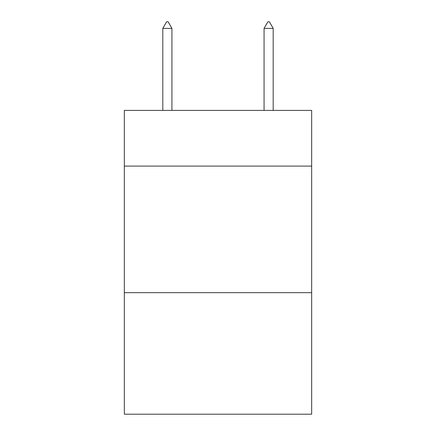 <?xml version="1.0" encoding="UTF-8"?>
<svg xmlns="http://www.w3.org/2000/svg" width="436" height="436" viewBox="0 0 436 436"><rect width="100%" height="100%" fill="white"/><g stroke="black" fill="none" stroke-linecap="round" stroke-linejoin="round"><path stroke-width="0.65" d="M311.669 166.1L311.669 110.406L124.331 110.406L124.331 166.1L311.669 166.1L311.669 414.2L124.331 414.2L124.331 166.1M311.669 292.681L124.331 292.681M171.926 28.384L168.127 21.8L166.607 21.8L162.813 28.384L171.926 28.384L171.926 110.406M162.813 28.384L162.813 110.406M267.873 21.8L269.394 21.8L273.187 28.384L264.074 28.384L267.873 21.8M273.187 110.406L273.187 28.384M264.074 110.406L264.074 28.384"/></g></svg>
